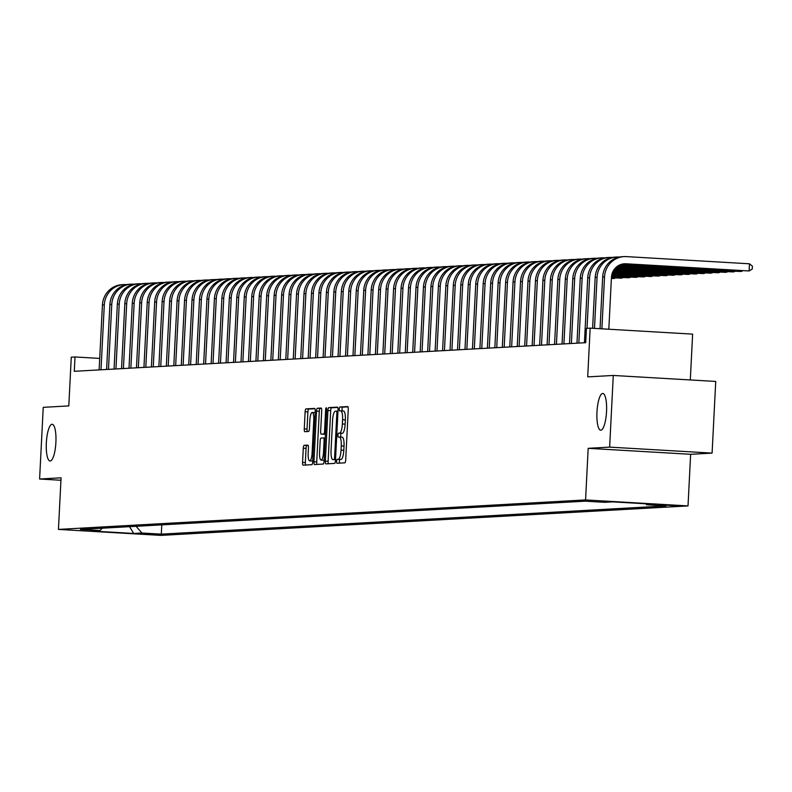 <?xml version="1.0" encoding="UTF-8"?>
<svg xmlns="http://www.w3.org/2000/svg" width="792" height="792" viewBox="0 0 792 792"><rect width="100%" height="100%" fill="white"/><g stroke="black" fill="none" stroke-linecap="round" stroke-linejoin="round"><path stroke-width="1.19" d="M336.62 461.34A1.97 0.515 -86.7 0 0 337.016 463.28A1.97 0.515 -86.7 0 0 337.036 463.28L344.817 462.845A2.821 0.733 -86.7 0 0 345.698 459.984L348.262 409.335A2.821 0.733 -86.7 0 0 347.688 406.563L339.887 406.999A1.97 0.515 -86.7 0 0 339.273 408.999A1.97 0.515 -86.7 0 0 339.669 410.939A1.97 0.515 -86.7 0 0 339.689 410.939L340.689 410.88A9.019 2.336 -86.7 0 1 340.758 410.88A9.019 2.336 -86.7 0 1 342.58 419.75L342.372 423.977A9.019 2.336 -86.7 0 1 339.57 433.115L338.56 433.165A1.97 0.515 -86.7 0 0 337.946 435.164A1.97 0.515 -86.7 0 0 338.342 437.105A1.97 0.515 -86.7 0 0 338.362 437.105L339.362 437.055A9.019 2.336 -86.7 0 1 339.431 437.055A9.019 2.336 -86.7 0 1 341.253 445.926L341.045 450.143A9.019 2.336 -86.7 0 1 338.243 459.281L337.234 459.34A1.97 0.515 -86.7 0 0 336.62 461.34M339.501 437.055L342.134 437.214A9.019 2.336 -86.7 0 1 342.203 437.214A9.019 2.336 -86.7 0 1 344.025 446.084L343.807 450.302A9.019 2.336 -86.7 0 1 341.005 459.439L340.006 459.499A1.97 0.515 -86.7 0 0 339.392 461.498A1.97 0.515 -86.7 0 0 339.54 463.132M347.995 406.86L342.649 407.157A1.97 0.515 -86.7 0 0 342.045 409.157A1.97 0.515 -86.7 0 0 342.273 410.969M340.827 410.89L343.461 411.038A9.019 2.336 -86.7 0 1 343.53 411.038A9.019 2.336 -86.7 0 1 345.352 419.918L345.134 424.136A9.019 2.336 -86.7 0 1 342.332 433.273L341.332 433.333A1.97 0.515 -86.7 0 0 340.718 435.323A1.97 0.515 -86.7 0 0 340.946 437.135M55.895 442.362A18.374 4.752 -86.7 0 0 52.193 424.284A18.374 4.752 -86.7 0 0 46.342 442.896A18.374 4.752 -86.7 0 0 50.054 460.984A18.374 4.752 -86.7 0 0 55.895 442.362M606.533 411.563A18.374 4.752 -86.7 0 0 602.821 393.485A18.374 4.752 -86.7 0 0 596.97 412.097A18.374 4.752 -86.7 0 0 600.683 430.185A18.374 4.752 -86.7 0 0 606.533 411.563M159.954 534.659L141.916 533.669L159.954 534.659M304.158 445.332A2.821 0.733 -86.7 0 0 303.287 448.193L302.564 462.399A2.821 0.733 -86.7 0 0 303.138 465.171L311.8 464.686A2.821 0.733 -86.7 0 0 312.682 461.835L315.246 411.177A2.821 0.733 -86.7 0 0 314.681 408.405L306.009 408.89A2.821 0.733 -86.7 0 0 305.128 411.751L304.267 428.908A2.821 0.733 -86.7 0 0 304.831 431.69A2.821 0.733 -86.7 0 0 304.851 431.69L308.553 431.482A2.821 0.733 -86.7 0 0 309.434 428.62L309.86 420.107A7.544 1.95 -86.7 0 1 312.256 412.474A7.544 1.95 -86.7 0 1 313.78 419.889L312.088 453.242A7.544 1.95 -86.7 0 1 309.692 460.875A7.544 1.95 -86.7 0 1 308.167 453.46L308.454 447.896A2.821 0.733 -86.7 0 0 307.88 445.124A2.821 0.733 -86.7 0 0 307.86 445.124L304.158 445.332L306.93 445.49A2.821 0.733 -86.7 0 0 306.058 448.351L305.336 462.558A2.821 0.733 -86.7 0 0 305.603 465.033M609.642 447.124L588.179 448.322L690.634 454.301L712.097 453.103L609.642 447.124L613.275 375.457L587.704 376.883L590.169 328.145L586.436 328.363L585.714 342.688L74.28 371.3L75.002 356.964L71.27 357.172L68.805 405.91L43.233 407.345L39.6 479.012L60.944 480.259M588.179 448.322L585.565 499.93L58.45 529.412L61.063 477.814L39.6 479.012M325.354 461.122A2.821 0.733 -86.7 0 0 325.928 463.894A2.821 0.733 -86.7 0 0 325.948 463.894L334.6 463.409A2.821 0.733 -86.7 0 0 335.471 460.558L338.036 409.909A2.821 0.733 -86.7 0 0 337.471 407.137A2.821 0.733 -86.7 0 0 337.451 407.137L328.799 407.613A2.821 0.733 -86.7 0 0 327.928 410.474L325.354 461.122L328.126 461.281A2.821 0.733 -86.7 0 0 328.393 463.756M323.205 464.053L314.553 464.538A2.821 0.733 -86.7 0 1 314.533 464.538A2.821 0.733 -86.7 0 1 313.959 461.766L316.533 411.107A2.821 0.733 -86.7 0 1 317.404 408.256L321.107 408.048A2.821 0.733 -86.7 0 0 321.107 408.048A2.821 0.733 -86.7 0 1 321.691 410.82L320.651 431.363A2.821 0.733 -86.7 0 0 321.225 434.135A2.821 0.733 -86.7 0 0 321.245 434.135L323.7 433.996A2.821 0.733 -86.7 0 0 324.572 431.145L325.661 409.761A1.97 0.515 -86.7 0 1 326.284 407.761A1.97 0.515 -86.7 0 1 326.68 409.702L324.077 461.192A2.821 0.733 -86.7 0 1 323.205 464.053M613.275 375.457L715.73 381.437L712.097 453.103M658.498 504.771L675.972 505.722L658.498 504.771M585.565 499.93L688.02 505.91L160.905 535.392L58.45 529.412M161.776 524.868L161.311 534.135L666.023 505.9L646.638 504.771L645.777 503.781M161.311 534.135L141.926 533.006L133.709 533.462L91.624 531.006L99.832 530.551L80.447 529.412L585.159 501.188L604.543 502.316L612.761 501.861L654.845 504.316L646.638 504.771M690.307 379.952L692.624 334.125L590.169 328.145M690.634 454.301L688.02 505.91M99.723 358.41L75.002 356.964M99.832 530.551L102.376 528.195M136.115 526.304L141.926 533.006M133.709 533.462L129.561 526.67M337.768 407.435L331.571 407.781A2.821 0.733 -86.7 0 0 330.69 410.632L328.126 461.281M333.986 459.518A1.97 0.515 -86.7 0 0 334.6 457.519L336.857 413.058A1.97 0.515 -86.7 0 0 336.461 411.117A1.97 0.515 -86.7 0 0 336.442 411.117L335.382 411.177A9.019 2.336 -86.7 0 0 332.581 420.314L331.036 450.707A9.019 2.336 -86.7 0 0 332.858 459.578A9.019 2.336 -86.7 0 0 332.927 459.578L335.521 459.608M321.423 408.345L320.176 408.415A2.821 0.733 -86.7 0 0 319.295 411.276L316.731 461.924A2.821 0.733 -86.7 0 0 316.998 464.399M321.225 434.135L323.987 434.293A2.821 0.733 -86.7 0 0 323.987 434.293A2.821 0.733 -86.7 0 0 324.017 434.293L325.443 434.214M319.572 452.678A7.544 1.95 -86.7 0 0 321.097 460.093A7.544 1.95 -86.7 0 0 323.492 452.46L324.086 440.708A2.821 0.733 -86.7 0 0 323.522 437.936A2.821 0.733 -86.7 0 0 323.502 437.936L321.047 438.075A2.821 0.733 -86.7 0 0 320.166 440.926L319.572 452.678M321.097 460.093L323.869 460.261A7.544 1.95 -86.7 0 0 324.126 460.211M308.187 445.421L306.93 445.49M309.692 460.875L312.464 461.033A7.544 1.95 -86.7 0 0 312.721 460.984M315.167 412.662A7.544 1.95 -86.7 0 0 315.028 412.632L312.256 412.474M314.978 408.712L308.781 409.058A2.821 0.733 -86.7 0 0 307.9 411.909L307.029 429.076A2.821 0.733 -86.7 0 0 307.296 431.551M623.561 263.865A14.355 13.86 -93.2 0 1 624.155 263.885L749.103 270.963L749.47 263.795L626.383 256.608A21.542 20.79 86.8 0 0 624.086 256.608A21.542 20.79 86.8 0 0 604.524 276.903L601.89 328.838M624.086 256.608L622.225 256.707A21.542 20.79 86.8 0 0 602.663 277.002L600.039 328.73M608.82 329.234L611.444 277.299A14.355 13.86 -93.2 0 1 624.492 263.776A14.355 13.86 -93.2 0 1 626.017 263.776L749.103 270.963L752.251 269.052L752.4 266.181L749.47 263.795M619.463 257.063L618.918 257.024A21.542 20.79 86.8 0 0 616.621 257.024A21.542 20.79 86.8 0 0 597.059 277.319L594.475 328.403M616.621 257.024L614.76 257.133A21.542 20.79 86.8 0 0 595.188 277.418L592.614 328.294M620.73 264.538L739.778 271.478L741.639 271.379L741.668 270.735M621.274 264.35L741.639 271.379L742.599 270.795M611.998 257.479L611.454 257.45A21.542 20.79 86.8 0 0 609.157 257.44A21.542 20.79 86.8 0 0 589.594 277.735L587.03 328.324M609.157 257.44L607.296 257.548A21.542 20.79 86.8 0 0 587.723 277.843L584.437 342.768M619.007 265.29L732.303 271.903L734.174 271.795L734.204 271.161M619.394 265.092L734.174 271.795L735.134 271.21M604.534 257.895L603.979 257.865A21.542 20.79 86.8 0 0 601.692 257.855A21.542 20.79 86.8 0 0 582.13 278.15L578.833 343.075M601.692 257.855L599.821 257.964A21.542 20.79 86.8 0 0 580.259 278.259L576.972 343.183M617.701 266.062L724.838 272.319L726.709 272.21L726.739 271.577M618.008 265.865L726.709 272.21L727.67 271.626M597.059 258.311L596.515 258.281A21.542 20.79 86.8 0 0 594.228 258.281A21.542 20.79 86.8 0 0 574.665 278.566L571.369 343.49M594.228 258.281L592.357 258.38A21.542 20.79 86.8 0 0 572.794 278.675L569.507 343.599M616.641 266.855L717.374 272.735L719.245 272.626L719.275 271.993M616.889 266.656L719.245 272.626L720.205 272.052M589.594 258.727L589.05 258.697A21.542 20.79 86.8 0 0 586.763 258.697A21.542 20.79 86.8 0 0 567.191 278.992L563.904 343.916M586.763 258.697L584.892 258.796A21.542 20.79 86.8 0 0 565.33 279.091L562.043 344.015M615.75 267.656L709.909 273.151L711.77 273.052L711.81 272.408M615.958 267.458L711.77 273.052L712.741 272.468M582.13 259.152L581.585 259.113A21.542 20.79 86.8 0 0 579.289 259.113A21.542 20.79 86.8 0 0 559.726 279.408L556.439 344.332M579.289 259.113L577.427 259.222A21.542 20.79 86.8 0 0 557.865 279.507L554.568 344.431M614.988 268.468L702.445 273.567L704.306 273.468L704.345 272.824M615.166 268.26L704.306 273.468L705.276 272.884M574.665 259.568L574.121 259.528A21.542 20.79 86.8 0 0 571.824 259.528A21.542 20.79 86.8 0 0 552.262 279.823L548.975 344.748M571.824 259.528L569.963 259.637A21.542 20.79 86.8 0 0 550.391 279.923L547.104 344.857M614.325 269.28L694.98 273.992L696.841 273.883L696.871 273.25M614.483 269.082L696.841 273.883L697.802 273.299M567.201 259.984L566.656 259.954A21.542 20.79 86.8 0 0 564.359 259.944A21.542 20.79 86.8 0 0 544.797 280.239L541.51 345.163M564.359 259.944L562.498 260.053A21.542 20.79 86.8 0 0 542.926 280.348L539.639 345.272M613.76 270.102L687.505 274.408L689.377 274.299L689.406 273.666M613.889 269.894L689.377 274.299L690.337 273.715M559.736 260.4L559.192 260.37A21.542 20.79 86.8 0 0 556.895 260.37A21.542 20.79 86.8 0 0 537.332 280.655L534.036 345.579M556.895 260.37L555.024 260.469A21.542 20.79 86.8 0 0 535.461 280.764L532.174 345.688M613.265 270.923L680.041 274.824L681.912 274.715L681.942 274.082M613.384 270.715L681.912 274.715L682.872 274.131M552.262 260.815L551.717 260.786A21.542 20.79 86.8 0 0 549.43 260.786A21.542 20.79 86.8 0 0 529.868 281.071L526.571 346.005M549.43 260.786L547.559 260.885A21.542 20.79 86.8 0 0 527.997 281.18L524.71 346.104M612.84 271.755L672.576 275.24L674.447 275.141L674.477 274.497M612.939 271.547L674.447 275.141L675.408 274.557M544.797 261.231L544.252 261.202A21.542 20.79 86.8 0 0 541.966 261.202A21.542 20.79 86.8 0 0 522.393 281.497L519.106 346.421M541.966 261.202L540.094 261.301A21.542 20.79 86.8 0 0 520.532 281.596L517.245 346.52M612.473 272.587L665.112 275.656L666.983 275.557L667.013 274.913M612.562 272.379L666.983 275.557L667.943 274.973M537.332 261.657L536.788 261.617A21.542 20.79 86.8 0 0 534.501 261.617A21.542 20.79 86.8 0 0 514.929 281.912L511.642 346.837M534.501 261.617L532.63 261.726A21.542 20.79 86.8 0 0 513.067 282.011L509.771 346.936M612.167 273.418L657.647 276.081L659.508 275.972L659.548 275.339M612.246 273.21L659.508 275.972L660.478 275.388M529.868 262.073L529.323 262.043A21.542 20.79 86.8 0 0 527.027 262.033A21.542 20.79 86.8 0 0 507.464 282.328L504.177 347.252M527.027 262.033L525.165 262.142A21.542 20.79 86.8 0 0 505.603 282.437L502.306 347.361M611.919 274.26L650.183 276.497L652.044 276.388L652.073 275.755M611.978 274.052L652.044 276.388L653.014 275.804M522.403 262.489L521.859 262.459A21.542 20.79 86.8 0 0 519.562 262.459A21.542 20.79 86.8 0 0 500 282.744L496.713 347.668M519.562 262.459L517.701 262.558A21.542 20.79 86.8 0 0 498.128 282.853L494.842 347.777M611.721 275.101L642.718 276.913L644.579 276.804L644.609 276.17M611.771 274.893L644.579 276.804L645.539 276.22M514.939 262.904L514.394 262.875A21.542 20.79 86.8 0 0 512.097 262.875A21.542 20.79 86.8 0 0 492.535 283.16L489.248 348.084M512.097 262.875L510.236 262.974A21.542 20.79 86.8 0 0 490.664 283.269L487.377 348.193M611.582 275.953L635.243 277.329L637.114 277.23L637.144 276.586M611.612 275.735L637.114 277.23L638.075 276.646M507.464 263.32L506.92 263.291A21.542 20.79 86.8 0 0 504.633 263.291A21.542 20.79 86.8 0 0 485.07 283.585L481.774 348.51M504.633 263.291L502.762 263.389A21.542 20.79 86.8 0 0 483.199 283.685L479.912 348.609M611.483 276.794L627.779 277.745L629.65 277.645L629.68 277.002M611.503 276.586L629.65 277.645L630.61 277.061M500 263.746L499.455 263.706A21.542 20.79 86.8 0 0 497.168 263.706A21.542 20.79 86.8 0 0 477.596 284.001L474.309 348.925M497.168 263.706L495.297 263.815A21.542 20.79 86.8 0 0 475.735 284.1L472.448 349.024M611.434 277.645L620.314 278.16L622.185 278.061L622.215 277.418M611.444 277.438L622.185 278.061L623.146 277.477M492.535 264.162L491.99 264.132A21.542 20.79 86.8 0 0 489.703 264.122A21.542 20.79 86.8 0 0 470.131 284.417L466.844 349.341M489.703 264.122L487.832 264.231A21.542 20.79 86.8 0 0 468.27 284.516L464.983 349.45M611.384 278.497L614.711 278.477L614.75 277.843M611.394 278.289L615.681 277.893M485.07 264.577L484.526 264.548A21.542 20.79 86.8 0 0 482.229 264.538A21.542 20.79 86.8 0 0 462.667 284.833L459.38 349.757M482.229 264.538L480.368 264.647A21.542 20.79 86.8 0 0 460.805 284.942L457.509 349.866M477.606 264.993L477.061 264.964A21.542 20.79 86.8 0 0 474.764 264.964A21.542 20.79 86.8 0 0 455.202 285.249L451.915 350.173M474.764 264.964L472.903 265.063A21.542 20.79 86.8 0 0 453.331 285.358L450.044 350.282M470.141 265.409L469.597 265.379A21.542 20.79 86.8 0 0 467.3 265.379A21.542 20.79 86.8 0 0 447.737 285.665L444.451 350.599M467.3 265.379L465.439 265.478A21.542 20.79 86.8 0 0 445.866 285.773L442.579 350.698M462.677 265.825L462.122 265.795A21.542 20.79 86.8 0 0 459.835 265.795A21.542 20.79 86.8 0 0 440.273 286.09L436.976 351.014M459.835 265.795L457.964 265.904A21.542 20.79 86.8 0 0 438.402 286.189L435.115 351.113M455.202 266.251L454.657 266.211A21.542 20.79 86.8 0 0 452.371 266.211A21.542 20.79 86.8 0 0 432.808 286.506L429.512 351.43M452.371 266.211L450.5 266.32A21.542 20.79 86.8 0 0 430.937 286.605L427.65 351.539M447.737 266.666L447.193 266.637A21.542 20.79 86.8 0 0 444.906 266.627A21.542 20.79 86.8 0 0 425.334 286.922L422.047 351.846M444.906 266.627L443.035 266.736A21.542 20.79 86.8 0 0 423.472 287.031L420.186 351.955M440.273 267.082L439.728 267.053A21.542 20.79 86.8 0 0 437.441 267.053A21.542 20.79 86.8 0 0 417.869 287.338L414.582 352.262M437.441 267.053L435.57 267.151A21.542 20.79 86.8 0 0 416.008 287.447L412.711 352.371M432.808 267.498L432.264 267.468A21.542 20.79 86.8 0 0 429.967 267.468A21.542 20.79 86.8 0 0 410.404 287.753L407.118 352.688M429.967 267.468L428.106 267.567A21.542 20.79 86.8 0 0 408.543 287.862L405.247 352.787M425.344 267.914L424.799 267.884A21.542 20.79 86.8 0 0 422.502 267.884A21.542 20.79 86.8 0 0 402.94 288.179L399.653 353.103M422.502 267.884L420.641 267.983A21.542 20.79 86.8 0 0 401.069 288.278L397.782 353.202M417.879 268.339L417.334 268.3A21.542 20.79 86.8 0 0 415.038 268.3A21.542 20.79 86.8 0 0 395.475 288.595L392.188 353.519M415.038 268.3L413.167 268.409A21.542 20.79 86.8 0 0 393.604 288.694L390.317 353.618M410.404 268.755L409.86 268.726A21.542 20.79 86.8 0 0 407.573 268.716A21.542 20.79 86.8 0 0 388.011 289.011L384.714 353.935M407.573 268.716L405.702 268.825A21.542 20.79 86.8 0 0 386.14 289.11L382.853 354.044M402.94 269.171L402.395 269.141A21.542 20.79 86.8 0 0 400.108 269.132A21.542 20.79 86.8 0 0 380.536 289.427L377.249 354.351M400.108 269.132L398.237 269.24A21.542 20.79 86.8 0 0 378.675 289.535L375.388 354.46M395.475 269.587L394.931 269.557A21.542 20.79 86.8 0 0 392.644 269.557A21.542 20.79 86.8 0 0 373.072 289.842L369.785 354.767M392.644 269.557L390.773 269.656A21.542 20.79 86.8 0 0 371.21 289.951L367.914 354.875M388.011 270.003L387.466 269.973A21.542 20.79 86.8 0 0 385.169 269.973A21.542 20.79 86.8 0 0 365.607 290.258L362.32 355.192M385.169 269.973L383.308 270.072A21.542 20.79 86.8 0 0 363.746 290.367L360.449 355.291M380.546 270.418L380.002 270.389A21.542 20.79 86.8 0 0 377.705 270.389A21.542 20.79 86.8 0 0 358.142 290.684L354.856 355.608M377.705 270.389L375.844 270.498A21.542 20.79 86.8 0 0 356.271 290.783L352.985 355.707M373.082 270.844L372.537 270.805A21.542 20.79 86.8 0 0 370.24 270.805A21.542 20.79 86.8 0 0 350.678 291.1L347.391 356.024M370.24 270.805L368.379 270.913A21.542 20.79 86.8 0 0 348.807 291.199L345.52 356.133M365.617 271.26L365.062 271.23A21.542 20.79 86.8 0 0 362.776 271.22A21.542 20.79 86.8 0 0 343.213 291.515L339.917 356.44M362.776 271.22L360.904 271.329A21.542 20.79 86.8 0 0 341.342 291.624L338.055 356.548M358.142 271.676L357.598 271.646A21.542 20.79 86.8 0 0 355.311 271.646A21.542 20.79 86.8 0 0 335.739 291.931L332.452 356.855M355.311 271.646L353.44 271.745A21.542 20.79 86.8 0 0 333.877 292.04L330.591 356.964M350.678 272.092L350.133 272.062A21.542 20.79 86.8 0 0 347.846 272.062A21.542 20.79 86.8 0 0 328.274 292.347L324.987 357.281M347.846 272.062L345.975 272.161A21.542 20.79 86.8 0 0 326.413 292.456L323.126 357.38M343.213 272.507L342.669 272.478A21.542 20.79 86.8 0 0 340.372 272.478A21.542 20.79 86.8 0 0 320.81 292.773L317.523 357.697M340.372 272.478L338.511 272.577A21.542 20.79 86.8 0 0 318.948 292.872L315.652 357.796M335.749 272.933L335.204 272.893A21.542 20.79 86.8 0 0 332.907 272.893A21.542 20.79 86.8 0 0 313.345 293.188L310.058 358.113M332.907 272.893L331.046 273.002A21.542 20.79 86.8 0 0 311.474 293.288L308.187 358.212M328.284 273.349L327.74 273.319A21.542 20.79 86.8 0 0 325.443 273.309A21.542 20.79 86.8 0 0 305.88 293.604L302.593 358.528M325.443 273.309L323.582 273.418A21.542 20.79 86.8 0 0 304.009 293.713L300.722 358.637M320.819 273.765L320.275 273.735A21.542 20.79 86.8 0 0 317.978 273.725A21.542 20.79 86.8 0 0 298.416 294.02L295.119 358.944M317.978 273.725L316.107 273.834A21.542 20.79 86.8 0 0 296.545 294.129L293.258 359.053M313.345 274.18L312.8 274.151A21.542 20.79 86.8 0 0 310.513 274.151A21.542 20.79 86.8 0 0 290.951 294.436L287.654 359.36M310.513 274.151L308.642 274.25A21.542 20.79 86.8 0 0 289.08 294.545L285.793 359.469M305.88 274.596L305.336 274.567A21.542 20.79 86.8 0 0 303.049 274.567A21.542 20.79 86.8 0 0 283.477 294.862L280.19 359.786M303.049 274.567L301.178 274.666A21.542 20.79 86.8 0 0 281.615 294.961L278.329 359.885M298.416 275.022L297.871 274.982A21.542 20.79 86.8 0 0 295.584 274.982A21.542 20.79 86.8 0 0 276.012 295.277L272.725 360.202M295.584 274.982L293.713 275.091A21.542 20.79 86.8 0 0 274.151 295.376L270.854 360.301M290.951 275.438L290.407 275.398A21.542 20.79 86.8 0 0 288.11 275.398A21.542 20.79 86.8 0 0 268.547 295.693L265.261 360.617M288.11 275.398L286.249 275.507A21.542 20.79 86.8 0 0 266.686 295.792L263.389 360.726M283.487 275.854L282.942 275.824A21.542 20.79 86.8 0 0 280.645 275.814A21.542 20.79 86.8 0 0 261.083 296.109L257.796 361.033M280.645 275.814L278.784 275.923A21.542 20.79 86.8 0 0 259.212 296.218L255.925 361.142M276.022 276.269L275.477 276.24A21.542 20.79 86.8 0 0 273.181 276.24A21.542 20.79 86.8 0 0 253.618 296.525L250.331 361.449M273.181 276.24L271.319 276.339A21.542 20.79 86.8 0 0 251.747 296.634L248.46 361.558M268.547 276.685L268.003 276.655A21.542 20.79 86.8 0 0 265.716 276.655A21.542 20.79 86.8 0 0 246.154 296.941L242.857 361.875M265.716 276.655L263.845 276.755A21.542 20.79 86.8 0 0 244.282 297.05L240.996 361.974M261.083 277.101L260.538 277.071A21.542 20.79 86.8 0 0 258.251 277.071A21.542 20.79 86.8 0 0 238.679 297.366L235.392 362.291M258.251 277.071L256.38 277.17A21.542 20.79 86.8 0 0 236.818 297.465L233.531 362.389M253.618 277.527L253.074 277.487A21.542 20.79 86.8 0 0 250.787 277.487A21.542 20.79 86.8 0 0 231.215 297.782L227.928 362.706M250.787 277.487L248.916 277.596A21.542 20.79 86.8 0 0 229.353 297.881L226.066 362.805M246.154 277.942L245.609 277.913A21.542 20.79 86.8 0 0 243.312 277.903A21.542 20.79 86.8 0 0 223.75 298.198L220.463 363.122M243.312 277.903L241.451 278.012A21.542 20.79 86.8 0 0 221.889 298.307L218.592 363.231M238.689 278.358L238.145 278.329A21.542 20.79 86.8 0 0 235.848 278.329A21.542 20.79 86.8 0 0 216.285 298.614L212.999 363.538M235.848 278.329L233.986 278.428A21.542 20.79 86.8 0 0 214.414 298.723L211.127 363.647M231.224 278.774L230.68 278.744A21.542 20.79 86.8 0 0 228.383 278.744A21.542 20.79 86.8 0 0 208.821 299.029L205.534 363.954M228.383 278.744L226.522 278.843A21.542 20.79 86.8 0 0 206.95 299.138L203.663 364.063M223.76 279.19L223.205 279.16A21.542 20.79 86.8 0 0 220.918 279.16A21.542 20.79 86.8 0 0 201.356 299.455L198.059 364.379M220.918 279.16L219.047 279.259A21.542 20.79 86.8 0 0 199.485 299.554L196.198 364.478M216.285 279.616L215.741 279.576A21.542 20.79 86.8 0 0 213.454 279.576A21.542 20.79 86.8 0 0 193.882 299.871L190.595 364.795M213.454 279.576L211.583 279.685A21.542 20.79 86.8 0 0 192.02 299.97L188.734 364.894M208.821 280.031L208.276 280.002A21.542 20.79 86.8 0 0 205.989 279.992A21.542 20.79 86.8 0 0 186.417 300.287L183.13 365.211M205.989 279.992L204.118 280.101A21.542 20.79 86.8 0 0 184.556 300.386L181.269 365.32M201.356 280.447L200.812 280.418A21.542 20.79 86.8 0 0 198.515 280.408A21.542 20.79 86.8 0 0 178.952 300.703L175.666 365.627M198.515 280.408L196.654 280.517A21.542 20.79 86.8 0 0 177.091 300.812L173.794 365.736M193.891 280.863L193.347 280.833A21.542 20.79 86.8 0 0 191.05 280.833A21.542 20.79 86.8 0 0 171.488 301.118L168.201 366.043M191.05 280.833L189.189 280.932A21.542 20.79 86.8 0 0 169.617 301.227L166.33 366.151M186.427 281.279L185.882 281.249A21.542 20.79 86.8 0 0 183.586 281.249A21.542 20.79 86.8 0 0 164.023 301.534L160.736 366.468M183.586 281.249L181.724 281.348A21.542 20.79 86.8 0 0 162.152 301.643L158.865 366.567M178.962 281.695L178.418 281.665A21.542 20.79 86.8 0 0 176.121 281.665A21.542 20.79 86.8 0 0 156.559 301.96L153.262 366.884M176.121 281.665L174.25 281.774A21.542 20.79 86.8 0 0 154.688 302.059L151.401 366.983M171.488 282.12L170.943 282.081A21.542 20.79 86.8 0 0 168.656 282.081A21.542 20.79 86.8 0 0 149.094 302.376L145.797 367.3M168.656 282.081L166.785 282.19A21.542 20.79 86.8 0 0 147.223 302.475L143.936 367.409M164.023 282.536L163.479 282.506A21.542 20.79 86.8 0 0 161.192 282.497A21.542 20.79 86.8 0 0 141.62 302.792L138.333 367.716M161.192 282.497L159.321 282.605A21.542 20.79 86.8 0 0 139.758 302.9L136.471 367.825M156.559 282.952L156.014 282.922A21.542 20.79 86.8 0 0 153.727 282.922A21.542 20.79 86.8 0 0 134.155 303.207L130.868 368.132M153.727 282.922L151.856 283.021A21.542 20.79 86.8 0 0 132.294 303.316L128.997 368.24M149.094 283.368L148.55 283.338A21.542 20.79 86.8 0 0 146.253 283.338A21.542 20.79 86.8 0 0 126.69 303.623L123.404 368.557M146.253 283.338L144.391 283.437A21.542 20.79 86.8 0 0 124.829 303.732L121.532 368.656M141.629 283.783L141.085 283.754A21.542 20.79 86.8 0 0 138.788 283.754A21.542 20.79 86.8 0 0 119.226 304.049L115.939 368.973M138.788 283.754L136.927 283.853A21.542 20.79 86.8 0 0 117.355 304.148L114.068 369.072M134.165 284.209L133.62 284.17A21.542 20.79 86.8 0 0 131.323 284.17A21.542 20.79 86.8 0 0 111.761 304.465L108.474 369.389M131.323 284.17L129.462 284.278A21.542 20.79 86.8 0 0 109.89 304.564L106.603 369.488M126.69 284.625L126.146 284.595A21.542 20.79 86.8 0 0 123.859 284.585A21.542 20.79 86.8 0 0 104.296 304.88L101 369.805M123.859 284.585L121.988 284.694A21.542 20.79 86.8 0 0 102.425 304.979L99.139 369.913M341.005 459.439L338.243 459.281M343.807 450.302L341.045 450.143M344.025 446.084L341.253 445.926M341.332 433.333L338.56 433.165M342.332 433.273L339.57 433.115M345.134 424.136L342.372 423.977M345.352 419.918L342.58 419.75M342.649 407.157L339.887 406.999M340.006 459.499L337.234 459.34M330.69 410.632L327.928 410.474M331.571 407.781L328.799 407.613M335.62 457.578L334.6 457.519M337.877 413.117L336.857 413.058M337.976 411.206L336.471 411.117L337.976 411.206M335.511 459.726L332.927 459.578M316.731 461.924L313.959 461.766M319.295 411.276L316.533 411.107M320.176 408.415L317.404 408.256M324.017 434.293L321.245 434.135M325.453 434.105L323.7 433.996M325.591 431.204L324.572 431.145M326.68 409.82L325.661 409.761M324.512 452.519L323.492 452.46M325.106 440.768L324.086 440.708M325.245 438.035L323.542 437.936L325.245 438.035M313.117 453.301L312.088 453.242M314.8 419.948L313.78 419.889M307.029 429.076L304.267 428.908M307.9 411.909L305.128 411.751M308.781 409.058L306.009 408.89M305.336 462.558L302.564 462.399M306.058 448.351L303.287 448.193M604.524 276.903L602.663 277.002M626.017 263.776L624.155 263.885M597.059 277.319L595.188 277.418M589.594 277.735L587.723 277.843M582.13 278.15L580.259 278.259M574.665 278.566L572.794 278.675M567.191 278.992L565.33 279.091M559.726 279.408L557.865 279.507M552.262 279.823L550.391 279.923M544.797 280.239L542.926 280.348M537.332 280.655L535.461 280.764M529.868 281.071L527.997 281.18M522.393 281.497L520.532 281.596M514.929 281.912L513.067 282.011M507.464 282.328L505.603 282.437M500 282.744L498.128 282.853M492.535 283.16L490.664 283.269M485.07 283.585L483.199 283.685M477.596 284.001L475.735 284.1M470.131 284.417L468.27 284.516M462.667 284.833L460.805 284.942M455.202 285.249L453.331 285.358M447.737 285.665L445.866 285.773M440.273 286.09L438.402 286.189M432.808 286.506L430.937 286.605M425.334 286.922L423.472 287.031M417.869 287.338L416.008 287.447M410.404 287.753L408.543 287.862M402.94 288.179L401.069 288.278M395.475 288.595L393.604 288.694M388.011 289.011L386.14 289.11M380.536 289.427L378.675 289.535M373.072 289.842L371.21 289.951M365.607 290.258L363.746 290.367M358.142 290.684L356.271 290.783M350.678 291.1L348.807 291.199M343.213 291.515L341.342 291.624M335.739 291.931L333.877 292.04M328.274 292.347L326.413 292.456M320.81 292.773L318.948 292.872M313.345 293.188L311.474 293.288M305.88 293.604L304.009 293.713M298.416 294.02L296.545 294.129M290.951 294.436L289.08 294.545M283.477 294.862L281.615 294.961M276.012 295.277L274.151 295.376M268.547 295.693L266.686 295.792M261.083 296.109L259.212 296.218M253.618 296.525L251.747 296.634M246.154 296.941L244.282 297.05M238.679 297.366L236.818 297.465M231.215 297.782L229.353 297.881M223.75 298.198L221.889 298.307M216.285 298.614L214.414 298.723M208.821 299.029L206.95 299.138M201.356 299.455L199.485 299.554M193.882 299.871L192.02 299.97M186.417 300.287L184.556 300.386M178.952 300.703L177.091 300.812M171.488 301.118L169.617 301.227M164.023 301.534L162.152 301.643M156.559 301.96L154.688 302.059M149.094 302.376L147.223 302.475M141.62 302.792L139.758 302.9M134.155 303.207L132.294 303.316M126.69 303.623L124.829 303.732M119.226 304.049L117.355 304.148M111.761 304.465L109.89 304.564M104.296 304.88L102.425 304.979M342.203 437.214L339.431 437.055M343.53 411.038L340.758 410.88M335.511 459.736L332.858 459.578"/></g></svg>
